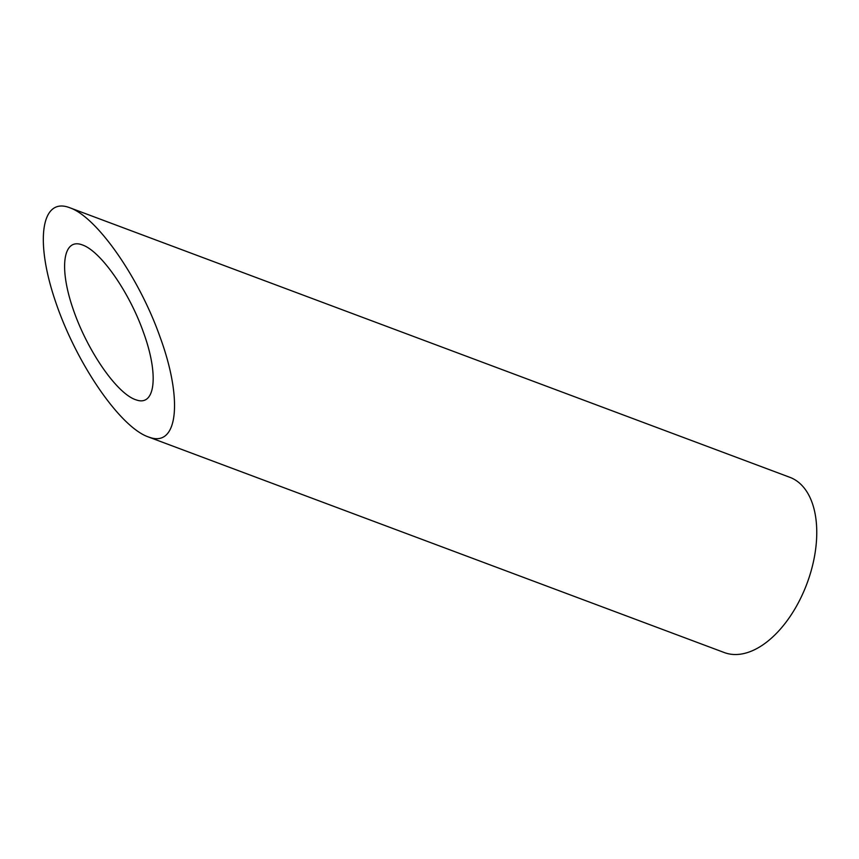 <?xml version="1.0" encoding="UTF-8"?>
<svg xmlns="http://www.w3.org/2000/svg" width="859" height="859" viewBox="0 0 859 859"><rect width="100%" height="100%" fill="white"/><g stroke="black" fill="none" stroke-linecap="round" stroke-linejoin="round"><path stroke-width="1.29" d="M136.785 400.09C155.597 406.307 158.754 373.976 143.421 332.261C129.258 291.996 100.675 251.096 82.378 244.933C63.126 237.46 58.745 267.428 73.036 308.853C87.038 350.171 116.212 392.713 135.25 399.575L136.785 400.09M69.654 207.706C41.135 196.625 34.639 241.035 55.803 302.411C76.548 363.625 119.766 426.644 147.984 436.802L150.261 437.564C178.124 446.777 182.806 398.887 160.075 337.082C139.104 277.436 96.756 216.833 69.654 207.706L789.883 477.325A93.545 53.258 110.5 0 1 808.34 579.771A93.545 53.258 110.5 0 1 724.287 652.55L147.995 436.812"/></g></svg>
